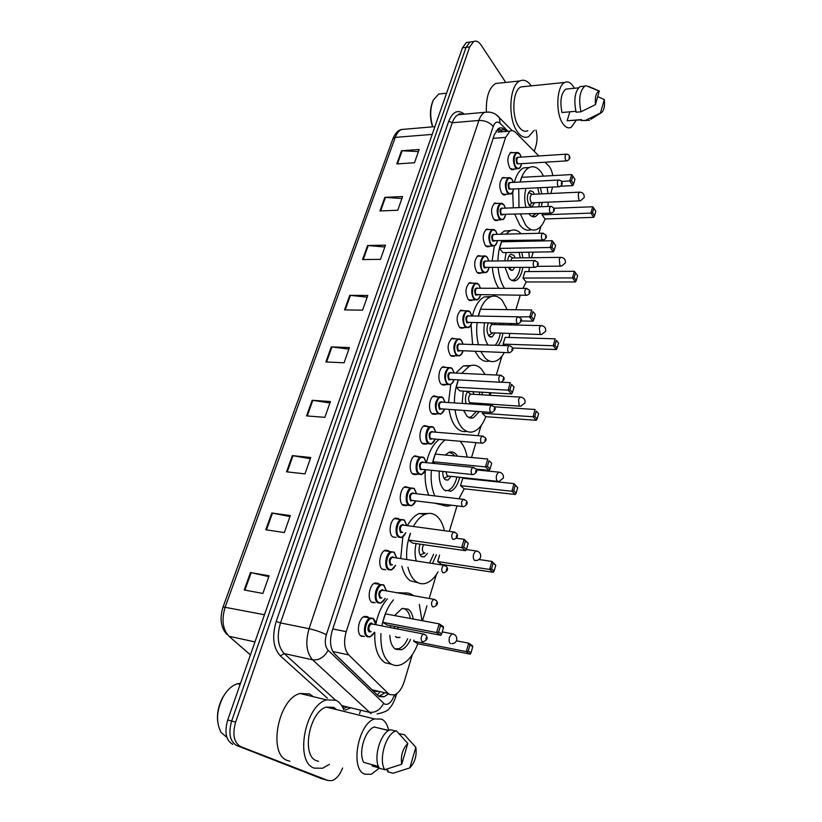 <?xml version="1.0" encoding="UTF-8"?>
<svg xmlns="http://www.w3.org/2000/svg" width="822" height="822" viewBox="0 0 822 822"><rect width="100%" height="100%" fill="white"/><g stroke="black" fill="none" stroke-linecap="round" stroke-linejoin="round"><path stroke-width="1.23" d="M371.513 602.064L375.192 602.721L372.047 602.464C366.941 599.813 369.16 584.761 374.904 582.983L378.141 583.281L379.024 584.062M382.22 569.153L385.765 569.718L382.549 569.399C377.617 566.605 379.661 551.994 385.21 550.237L388.518 550.596M392.711 536.9L396.122 537.383L392.834 536.992C388.087 534.064 389.957 519.864 395.31 518.137L398.68 518.569M407.137 505.211L402.914 505.232C398.331 502.18 400.057 488.381 405.225 486.665L409.212 487.713M417.062 474.14L412.798 474.099C408.37 470.934 409.962 457.505 414.946 455.809L418.809 456.765M426.793 443.685L425.93 444.178L422.487 443.572C418.213 440.304 419.672 427.214 424.491 425.56L428.231 426.423M436.328 413.815L435.465 414.329L431.992 413.641C427.851 410.281 429.197 397.509 433.852 395.875L437.468 396.677M445.678 384.521L444.815 385.045L441.311 384.275C437.314 380.822 438.547 368.369 443.048 366.756L446.531 367.485M454.833 355.792L453.991 356.316L450.456 355.474C446.88 348.733 447.425 342.98 452.069 338.191L455.439 338.859M463.824 327.598L462.981 328.132L459.426 327.207C455.953 320.498 456.446 314.805 460.926 310.151L464.173 310.767M472.629 299.938L471.797 300.482L468.232 299.475C464.851 292.776 465.314 287.166 469.629 282.634L472.763 283.189M481.281 272.781L480.449 273.336L476.873 272.246C473.585 265.578 474.017 260.029 478.168 255.611L481.189 256.125M489.758 246.127L488.936 246.692L485.36 245.521C482.154 238.873 482.555 233.397 486.562 229.091L489.47 229.564M498.081 219.957L497.269 220.532L493.693 219.279C490.57 212.651 490.94 207.236 494.803 203.034L497.618 203.476M506.26 194.259L505.448 194.845L501.872 193.509C498.831 186.902 499.18 181.549 502.91 177.449L505.612 177.85M514.274 169.024L513.473 169.62L509.907 168.202C506.948 161.605 507.266 156.314 510.873 152.317L513.483 152.686M360.581 635.653L364.393 636.423L361.331 636.228C356.029 633.721 358.443 618.195 364.403 616.408L367.547 616.644L368.523 617.466M333.845 653.048L372.109 689.812L376.959 691.682M538.862 155.964L515.62 132.486C513.771 130.667 511.89 130.215 509.979 131.13L505.622 137.397L346.226 631.656C343.442 641.828 344.274 649.575 348.723 654.898L388.303 693.521L389.813 694.641L394.488 694.888C398.721 693.069 401.968 688.641 404.239 681.602L412.336 654.631M498.06 132.075L509.979 131.13M552.774 175.62C552.014 171.223 550.658 167.976 548.675 165.88L545.058 162.222M550.802 193.478L552.61 187.077M422.508 620.754L426.988 605.824M429.218 598.395L436.369 574.588M449.346 531.361L457.001 505.879M471.53 457.494L475.979 442.668M478.075 435.701L481.106 425.591M490.2 395.31L490.97 392.741M496.283 375.048L501.965 356.142M511.325 324.947L511.736 323.58M515.887 309.76L520.244 295.232M531.505 257.738L533.19 252.138M536.519 241.031L536.797 240.137M538.852 233.294L540.968 226.235M506.27 131.428L504.513 129.66C502.632 127.842 500.721 127.389 498.779 128.304L494.412 134.52L332.18 630.854C329.365 640.985 330.218 648.702 334.718 654.024L377.904 695.494L379.425 696.594L384.08 696.84L388.015 694.23M384.08 693.326L378.829 696.244M342.62 768.005C339.948 774.838 336.424 779.04 332.037 780.612L328.06 780.52L240.63 746.612C233.88 742.615 232.215 734.447 235.637 722.096L469.67 46.936L473.585 41.562C476.195 40.401 478.692 41.542 481.055 44.984L505.756 82.436M536.006 130.092C537.393 135.558 537.393 140.778 535.985 145.741L534.259 151.31M360.622 710.198L359.533 713.702M321.484 778.629L236.674 745.492C229.903 741.495 228.239 733.347 231.66 721.028L466.043 47.388L469.968 42.025L472.825 41.665L469.968 42.025L466.043 47.388L231.66 721.028C228.239 733.347 229.903 741.495 236.674 745.492L324.269 779.431L240.63 746.612M325.245 779.708L328.06 780.52M498.522 128.448L502.509 131.726M232.739 744.383C225.958 740.386 224.283 732.248 227.715 719.969L462.426 47.84L466.362 42.497L469.218 42.128M367.588 245.521L385.487 245.151L380.483 259.351L362.553 259.577L367.588 245.521L368.235 245.542L363.221 259.567M384.83 197.362L402.605 196.52L397.766 210.247L379.97 210.956L384.83 197.362L385.477 197.372L380.627 210.925M401.516 150.775L419.158 149.491L414.483 162.766L396.81 163.927L401.516 150.775L402.153 150.765L397.458 163.886M312.165 400.293L330.434 401.547L324.875 417.329L306.575 415.901L312.165 400.293L312.822 400.365L307.253 415.953M292.344 455.624L310.737 457.505L304.972 473.873L286.549 471.807L292.344 455.624L293.012 455.717L287.227 471.879M271.794 513L290.3 515.558L284.33 532.543L265.783 529.789L271.794 513L272.472 513.123L266.472 529.892M250.474 572.544L269.092 575.811L262.886 593.453L244.237 589.97L250.474 572.544L251.162 572.677L244.925 590.093M349.751 295.334L367.773 295.468L362.594 310.171L344.541 309.884L349.751 295.334L350.398 295.375L345.209 309.894M331.287 346.894L349.432 347.572L344.069 362.8L325.892 361.957L331.287 346.894L331.944 346.956L326.56 361.988M348.877 349.134L331.944 346.956M367.167 297.184L350.398 295.375M268.804 576.633L251.162 572.677M289.94 516.586L272.472 513.123M310.305 458.727L293.012 455.717M329.941 402.944L312.822 400.365M418.408 151.597L402.153 150.765M401.907 198.503L385.477 197.372M384.83 247.001L368.235 245.542M329.417 764.337L322.584 768.251L314.292 768.128C294.348 762.323 304.849 705.307 326.581 699.902L335.941 700.272C339.352 701.978 341.962 705.173 343.781 709.838M289.919 761.234L287.71 760.607C267.479 754.719 278.021 698.659 300.04 693.491L309.545 693.922L313.357 696.707M379.312 768.149L371.369 774.232L364.937 774.221C349.771 769.618 357.96 723.566 374.596 718.942L381.675 719.116C385.138 720.935 387.491 724.727 388.724 730.481M318.566 761.316L316.645 760.771C301.027 756.065 309.298 711.369 326.396 707.095L333.681 707.372L336.732 709.643M388.775 730.45L374.555 727.069M378.469 766.423L363.776 762.426C357.96 753.096 365.019 729.689 374.318 727.008L374.606 726.905M401.701 764.275C400.53 755.819 402.564 748.893 407.804 743.478L401.701 764.275L384.758 769.7C378.315 759.97 385.765 734.025 395.701 731.035L390.316 729.7C380.35 732.659 372.88 758.511 379.353 768.231L384.758 769.7M407.804 743.478L396.358 730.809M409.829 767.892L415.819 747.29C416.97 755.552 414.966 762.426 409.829 767.892L393.008 773.245L387.635 771.776L388.066 770.337L385.241 769.567M379.178 767.912L372.14 765.991L372.5 764.799M226.913 737.426L221.169 732.515C215.724 722.261 216.422 710.29 223.265 696.614C227.324 689.73 232.061 685.435 237.476 683.75L240.538 683.246M217.563 720.473C217.029 712.366 218.827 704.546 222.957 697.025L225.505 693.131M239.459 684.233L240.188 684.233M398.989 733.584L404.403 734.714L415.819 747.29M401.968 593.689C405.739 592.364 409.212 592.754 412.377 594.84L413.497 595.683M419.312 604.468L421.984 620.651M417.833 643.729C413.558 654.744 407.928 661.741 400.92 664.71C397.478 665.964 394.241 665.758 391.21 664.084C383.782 659.141 380.36 648.969 380.935 633.557M391.416 664.197L385.128 662.789C377.668 657.847 374.236 647.705 374.811 632.344M410.548 639.393C408.092 644.818 405.071 648.27 401.485 649.75L395.711 649.339C392.156 647.017 390.183 642.342 389.792 635.303M390.347 627.494L390.707 625.686M394.611 615.575L401.896 608.557L408.02 609.102C410.671 610.921 412.428 614.229 413.281 619.038M413.672 641.211L417.74 643.708L470.184 654.117L466.28 651.61L413.672 641.211L414.011 640.071M381.901 625.871C384.018 615.062 387.871 606.4 393.461 599.896M382.754 622.305L387.162 625.008L440.839 635.283L436.605 632.57L382.754 622.305L385.384 613.87L439.174 623.847L443.387 626.6L443.51 627.648L440.5 625.686L438.671 631.913L441.691 633.865L443.51 627.648M375.921 623.857C378.099 613.428 381.922 605.084 387.368 598.817M395.906 592.641L404.927 592.981M468.252 650.973L471.037 652.771L472.732 646.77L469.958 644.951L468.252 650.973L466.28 651.61L468.674 643.184L456.436 640.821M469.958 644.951L468.674 643.184L472.558 645.732L472.732 646.77M438.671 631.913L436.605 632.57L439.174 623.847L440.5 625.686M440.839 635.283L441.691 633.865M470.184 654.117L471.037 652.771M402.801 608.27L405.318 609.236C407.825 610.941 409.51 614.024 410.373 618.504M407.681 638.828C405.308 643.955 402.41 647.222 398.978 648.63L395.084 648.928M394.632 626.436L394.262 628.255M395.526 636.433L396.656 637.502L400.016 637.317M398.033 627.083L397.622 628.902M413.363 526.522C416.805 520.275 420.73 516.206 425.149 514.305C429.279 512.681 433.06 513.216 436.513 515.918C440.222 518.98 442.842 523.912 444.383 530.693M438.054 571.937C434.756 577.537 430.985 581.216 426.772 582.952C423.083 584.37 419.621 583.98 416.364 581.801C412.469 579.017 409.654 574.146 407.928 567.201M417.925 582.716L410.353 580.805C406.438 578.03 403.612 573.181 401.876 566.245M416.292 560.984C414.73 555.734 414.668 549.928 416.086 543.578M426.741 528.32L431.612 528.978M437.653 561.549L441.506 564.395L493.323 572.317L489.635 569.441L437.653 561.549L439.575 555.169M406.756 559.525C406.15 550.576 407.342 541.862 410.322 533.375M436.379 554.696L432.495 563.471M408.452 540.013L412.613 543.075L465.653 550.699L461.666 547.586L408.452 540.013L410.517 533.406M400.694 558.6L402.852 536.982M407.322 525.71C410.764 519.483 414.709 515.425 419.148 513.545L427.872 513.524M491.535 568.865L494.166 570.93L495.779 565.217L493.159 563.142L491.535 568.865L489.635 569.441L491.916 561.426L478.969 559.515M493.159 563.142L491.916 561.426L495.779 565.217M463.659 547L466.506 549.23L468.232 543.332L465.406 541.082L463.659 547L461.666 547.586L464.111 539.304L456.344 538.235M465.406 541.082L464.111 539.304L468.232 543.332M465.653 550.699L466.506 549.23M493.323 572.317L494.166 570.93M433.584 554.275L429.577 563.029M420.021 544.143C418.357 549.754 418.83 553.905 421.45 556.607L424.214 556.946L427.502 553.381M423.69 544.667C421.963 547.925 421.963 550.637 423.659 552.805L425.077 553.021M460.084 441.311C463.495 444.918 465.848 450.179 467.153 457.083M467.102 478.137L467.009 478.681M464.245 488.813L458.912 498.81M451.329 505.191L451.227 505.242C447.6 506.701 444.147 506.27 440.88 503.937M443.037 505.211L434.93 503.228M459.673 477.356C457.885 484.59 454.946 489.213 450.836 491.217L444.394 490.148C440.438 486.326 438.732 479.997 439.277 471.15M445.319 455.049L448.802 452.429C451.237 451.442 453.477 451.853 455.542 453.672L457.566 456.189M460.505 485.648L464.153 488.802L515.343 494.474L511.859 491.258L460.505 485.648L462.735 478.24L514.027 483.624L517.716 487.6L515.25 485.288L513.699 490.734L516.185 493.036L517.716 487.6M434.869 496.015C431.704 488.864 430.543 480.305 431.386 470.338M432.434 463.372C434.92 452.295 439.112 444.507 445.021 440.027M475.959 469.033L489.224 470.359L485.463 466.886L487.785 459.015L435.27 454.104L432.886 461.748L435.074 463.639M428.899 495.317C425.827 488.453 424.625 480.233 425.313 470.646M426.433 462.786C428.93 451.74 433.143 443.983 439.071 439.513M513.699 490.734L511.859 491.258L514.027 483.624L515.25 485.288M487.395 466.362L490.076 468.838L491.72 463.238L489.049 460.741L487.395 466.362L485.463 466.886L432.886 461.748M489.049 460.741L491.72 463.238M489.224 470.359L490.076 468.838M515.343 494.474L516.185 493.036M449.202 452.275L452.922 453.97L454.566 455.912M456.909 477.068C455.162 484.014 452.316 488.453 448.36 490.374L445.319 490.816M442.811 471.509C442.626 475.27 443.377 477.962 445.062 479.606L447.949 480.099L451.052 476.452M445.997 471.838L447.209 475.948L497.587 481.332M461.676 373.352L469.352 366.119C473.719 364.28 477.746 365.256 481.425 369.047L485.124 374.503M489.398 392.649L489.48 395.269M488.926 404.177L488.792 405.174M485.853 416.703C482.925 424.224 479.113 429.084 474.397 431.283C470.42 432.927 466.66 432.136 463.115 428.899C459.025 424.882 456.323 418.552 455.018 409.931M466.845 431.396C463.444 432.177 460.238 431.19 457.248 428.437C453.138 424.429 450.415 418.121 449.089 409.531M479.226 411.596L473.657 417.617C471.304 418.603 469.085 418.121 467.009 416.168L463.649 410.527M462.18 403.448L463.218 391.118M482.298 413.25L485.761 416.692L536.314 420.289L533.026 416.775L482.298 413.25L482.73 411.832M454.453 402.944C454.33 394.663 455.604 387.028 458.286 380.062M482.082 392.217L482.339 394.848M481.795 403.725L481.6 404.701M456.159 387.224L459.878 390.923L511.633 393.944L508.088 390.152L456.159 387.224L458.388 380.072M448.524 402.554L450.754 384.532M455.768 373.065L463.474 365.852L470.924 365.543M534.814 416.312L537.156 418.83L538.626 413.641L536.283 411.113L534.814 416.312L533.026 416.775L535.091 409.5L494.351 406.828M536.283 411.113L538.626 413.641M509.959 389.69L512.486 392.402L514.058 387.07L511.531 384.336L509.959 389.69L508.088 390.152L510.298 382.672L501.441 382.209M511.531 384.336L514.058 387.07M511.633 393.944L512.486 392.402M536.314 420.289L537.156 418.83M479.349 392.063L479.616 394.683M479.072 403.551L478.866 404.527M476.411 411.401L471.191 416.888L468.571 417.36M467.739 391.385C465.386 394.889 464.831 398.999 466.084 403.694M473.02 404.147L473.451 403.181M473.996 394.344L472.897 391.683M467.543 391.632L470.544 394.139C468.221 396.533 467.923 399.379 469.639 402.688L519.596 406.16M478.281 316.069C480.798 306.113 484.744 299.742 490.107 296.978C494.525 295.067 498.605 296.28 502.355 300.605L507.195 309.637M509.846 323.539L509.907 324.916M509.671 333.681L509.188 337.482M504.328 352.525C502.037 356.645 499.386 359.399 496.385 360.796C492.337 362.523 488.494 361.516 484.877 357.755L480.911 351.662M489.429 361.002C485.761 362.05 482.309 360.889 479.072 357.519L475.085 351.446M488.104 345.035C484.333 339.527 483.131 332.18 484.507 322.995M512.507 348.025L556.33 349.535L553.206 345.743L555.179 338.808L505.15 337.359L503.115 344.12L504.4 345.569M478.445 344.706C476.709 337.842 476.257 330.547 477.099 322.83M502.93 323.395L503.085 324.762M502.848 333.496C502.047 338.643 500.454 342.589 498.07 345.363M521.251 320.95L532.985 321.186L529.625 317.117L531.731 309.986L480.51 309.257L478.373 316.08M472.599 344.51L471.037 324.813M472.424 315.967C474.952 306.031 478.907 299.691 484.302 296.927L491.176 296.547M554.942 345.332L557.172 348.035L558.57 343.093L556.35 340.37L554.942 345.332L553.206 345.743L503.115 344.12M556.35 340.37L558.57 343.093M531.444 316.696L533.838 319.614L535.327 314.528L532.944 311.6L531.444 316.696L519.011 316.922M532.944 311.6L535.327 314.528M532.985 321.186L533.838 319.614M556.33 349.535L557.172 348.035M500.249 323.334L500.413 324.7M500.166 333.424C499.314 338.705 497.629 342.651 495.111 345.261M488.278 323.077C486.377 328.101 486.624 332.468 489.039 336.177L492.059 337.01L494.793 333.28M495.029 324.577L494.546 323.21M492.902 324.536L491.813 324.505C489.696 326.745 489.439 329.509 491.053 332.776L540.557 334.513M525.371 240.384L525.751 241.267M528.772 252.21L529.399 257.759M529.347 267.417L528.865 271.558M526.214 281.967L522.926 288.378M522.782 267.469C521.693 274.24 519.442 278.566 516.041 280.446C513.627 281.504 511.346 280.764 509.198 278.206L505.16 267.612M504.79 260.862L506.085 252.56M523.008 278.042L526.121 281.967L575.441 281.956L572.482 277.928L523.008 278.042L524.96 271.579L574.362 271.301L572.482 277.928L574.167 277.559L576.273 280.436L577.609 275.709L575.513 272.822L574.167 277.559M504.523 288.317C501.091 283.158 498.964 276.274 498.142 267.664M497.916 260.944C498.101 253.33 499.406 246.651 501.841 240.897M505.941 234.126L510.051 230.848C513.945 229.091 517.644 230.057 521.138 233.736M521.754 252.323L522.895 257.841M499.509 248.408L502.848 252.611L553.329 251.83L550.154 247.504L499.509 248.408L501.574 241.781L552.158 240.702L550.154 247.504L551.922 247.134L554.182 250.227L555.6 245.377L553.35 242.274L551.922 247.134M498.779 288.306C495.327 283.158 493.19 276.295 492.357 267.705M492.131 261.006L494.289 246.004M500.187 234.27L504.307 231.003L510.647 230.581M553.329 251.83L554.182 250.227M553.35 242.274L552.158 240.702M575.441 281.956L576.273 280.436M575.513 272.822L574.362 271.301M519.072 252.364L520.254 257.882M520.151 267.489C519.072 273.973 516.884 278.113 513.606 279.912L511.757 280.374M515.127 257.944L513.832 255.293L510.739 254.245C509.075 255.2 508.047 257.399 507.667 260.831M508.571 267.582L509.548 269.287L512.599 270.294L514.798 267.53M513.103 257.964L512.147 257.985L510.596 260.8M520.038 182.042C522.145 174.531 525.196 169.702 529.193 167.565C533.601 165.592 537.701 167.277 541.482 172.62L543.506 176.124M547.123 187.344L548.017 193.602M548.253 202.15L547.945 206.476M545.099 218.95C543.034 224.211 540.393 227.663 537.167 229.297C533.098 231.126 529.214 229.657 525.505 224.879L520.521 214.223M531.238 229.595C527.251 231.188 523.45 229.677 519.833 225.043L514.819 214.419M525.967 207.329C524.313 200.876 524.302 194.567 525.957 188.382M542.047 214.819L545.007 218.95L593.7 217.357L590.905 213.114L542.047 214.819L542.458 213.443M519.031 207.596L518.733 188.731M540.331 187.683L541.832 193.889M542.078 202.397L541.431 206.723M538.749 213.576L535.749 216.422C533.396 217.481 531.146 216.648 529.008 213.925M560.655 186.224L572.749 185.628L569.738 181.076L571.66 174.583L521.703 177.316L520.234 182.032M513.318 207.822L512.692 191.958M514.325 182.34C516.432 174.85 519.494 170.041 523.522 167.904L529.399 167.472M592.539 212.785L594.542 215.816L595.816 211.305L593.833 208.254L592.539 212.785L590.905 213.114L592.703 206.774L553.864 208.254M571.454 180.748L573.592 184.005L574.948 179.381L572.821 176.114L571.454 180.748L561.529 181.498M572.749 185.628L573.592 184.005M572.821 176.114L571.66 174.583M593.7 217.357L594.542 215.816M593.833 208.254L592.703 206.774M537.68 187.806L539.242 194.002M539.479 202.51L538.811 206.825M535.944 213.679L531.834 216.402M534.362 194.228L533.262 191.937L530.159 190.704C526.83 194.413 526.501 199.284 529.152 205.315L532.214 206.507L534.608 202.705M532.44 194.311L531.598 194.352C529.83 196.324 529.645 198.924 531.063 202.15L532.697 202.787L579.613 200.856M534.279 130.225L528.649 136.627C524.724 138.384 520.953 136.719 517.315 131.633C507.575 118.615 509.26 85.159 519.874 80.957C523.881 79.148 527.683 80.792 531.279 85.868M576.232 120.279L571.187 127.328C568.197 128.735 565.331 127.369 562.597 123.208C555.292 112.635 556.679 85.796 564.714 82.467C567.879 80.998 570.838 82.498 573.602 86.957L574.321 88.262M527.827 130.739C524.724 132.126 521.734 130.801 518.877 126.752C511.233 116.457 512.579 90.225 520.932 86.916L524.744 86.536M575.873 111.299L562.001 112.501C559.751 101.209 561.005 93.41 565.762 89.105L568.362 88.848M595.457 104.641C594.83 96.975 596.084 92.465 599.228 91.098L595.457 104.641L580.969 111.782C578.452 99.483 579.736 90.934 584.812 86.146L586.127 85.724L587.853 86.433M599.443 91.078L588.552 86.361M580.969 111.782L576.119 112.203C573.592 99.935 574.876 91.406 579.972 86.618L582.706 86.351M589.538 120.259L581.185 120.536L581.473 119.591L567.149 120.762L569.852 111.823M581.39 119.858L567.149 120.762M486.388 111.751C485.956 97.181 489.008 87.769 495.563 83.505L500.485 82.991M432.804 126.835C429.844 116.971 430.05 108.011 433.41 99.945L438.712 94.016L443.007 93.574M432.567 126.855C429.598 117.33 429.742 108.638 433.009 100.757L433.297 100.181M604.324 99.606C604.93 105.391 604.18 109.603 602.064 112.244L600.399 113.087L604.324 99.606L597.81 96.626M600.399 113.087L586.004 120.135M586.764 120.485L581.185 120.536M372.109 689.812L388.303 693.521M379.507 692.268L377.401 695.022M496.169 130.77L496.241 131.952M332.828 651.517L348.723 654.898M332.797 628.974L346.226 631.656M493.159 138.343L505.622 137.397M507.975 131.294L499.992 123.3C497.207 120.968 494.947 122.036 493.2 126.485L326.375 634.718C324.485 641.499 325.06 646.688 328.112 650.264L384.573 704.084C388.457 705.225 391.662 702.317 394.17 695.361L394.293 694.95M377.041 713.948C384.028 712.53 388.148 710.629 389.381 708.245C391.344 706.704 393.491 702.851 395.814 696.666L394.17 695.361M350.871 707.834L345.035 710.146M327.403 698.217L280.353 655.905C273.192 647.993 271.815 636.505 276.202 621.432L448.72 121.245C452.737 111.525 457.936 109.162 464.317 114.155M235.637 722.096L227.715 719.969M469.67 46.936L462.426 47.84M459.95 113.847L460.69 114.484M347.12 706.92L343.349 708.8M371.092 713.66L312.607 659.819L284.155 653.552L335.489 700.067M328.112 650.264C324.279 657.271 319.111 660.456 312.607 659.819C306.38 652.709 305.198 642.331 309.062 628.696L280.497 622.922C276.603 636.3 277.826 646.513 284.155 653.552L280.353 655.905M383.566 703.365C380.144 710.044 375.305 713.003 369.057 712.242L341.654 705.595M341.736 705.708L343.647 706.992M326.375 634.718C321.474 632.21 315.699 630.197 309.062 628.696L478.877 120.454L452.275 122.735L280.497 622.922L276.202 621.432M493.2 126.485C489.707 122.386 484.939 120.382 478.877 120.454C480.295 116.323 482.237 113.611 484.692 112.316L489.409 112.059M496.139 114.69L499.478 117.823C495.769 113.231 490.837 111.391 484.692 112.316L458.183 114.71C458.82 113.734 460.299 113.6 462.601 114.309L458.183 114.71C455.686 115.994 453.713 118.666 452.275 122.735L448.72 121.245M512.229 130.677L499.478 117.823L499.992 123.3M500.742 129.968L504.513 129.66M264.458 614.743L223.081 606.913L392.916 138.743L395.259 137.387L225.238 606.924C221.354 619.654 222.618 629.436 229.05 636.279L250.433 654.908M406.037 129.105L401.434 129.496C398.804 130.76 396.749 133.39 395.259 137.387L432.197 134.397M320.508 778.342L324.269 779.431M229.05 636.279L254.974 641.9M453.518 634.06L451.864 633.721L449.48 637.184C448.761 640.246 449.059 642.372 450.394 643.575M477.274 551.13L475.753 550.884L473.657 553.966C472.969 556.895 473.256 559.022 474.51 560.337L475.928 560.512C478.291 560.409 479.853 559.268 480.603 557.09C481.014 553.525 479.401 551.459 475.753 550.884L466.331 549.538M499.868 472.28L498.492 472.105L496.642 474.869C495.985 477.664 496.252 479.781 497.433 481.199L498.923 481.466L503.362 478.116C503.742 474.582 502.119 472.588 498.492 472.105L476.339 469.896M521.384 397.201L520.151 397.098L518.518 399.574L519.257 405.873L520.778 406.232L525.022 402.934C525.381 399.43 523.758 397.488 520.151 397.098L470.544 394.139M541.904 325.646L540.814 325.594L539.366 327.814L540.054 334.081L541.606 334.544L545.664 331.276C546.014 327.803 544.4 325.902 540.814 325.594L491.813 324.505M561.508 257.368L560.553 257.368L559.258 259.362L559.905 265.588L561.457 266.143L565.361 262.906C565.7 259.444 564.098 257.594 560.553 257.368L512.147 257.985M580.24 192.153L579.407 192.173L578.256 193.982L578.852 200.167L580.414 200.825L584.175 197.609C584.504 194.146 582.911 192.338 579.407 192.173L531.598 194.352M374.524 632.293L370.054 636.927L367.187 636.742C362.235 634.399 364.506 619.798 370.064 618.103L373.003 618.319M375.87 624.71L373.332 619.028C367.629 615.01 361.844 633.176 367.907 636.228C370.27 637.266 372.438 635.951 374.39 632.262M371.225 631.645L369.263 631.913C366.252 630.382 369.119 621.329 371.976 623.312L372.715 624.104M372.551 624.217L371.133 623.939C368.646 626.292 368.266 628.768 369.972 631.399L370.804 631.563M372.335 624.032L423.258 633.988L426.032 635.324C428.087 638.078 427.152 640.215 423.227 641.735L422.118 641.663C420.474 638.992 420.854 636.433 423.258 633.988L424.676 634.286M425.806 639.023L426.186 637.749L425.806 639.023M383.576 584.832L380.555 584.555L383.576 584.832M385.189 598.437L380.822 603.122L377.884 602.875C373.106 600.389 375.192 586.23 380.555 584.555L374.02 583.445M386.361 590.997L383.905 585.511C378.326 581.308 372.664 599.104 378.582 602.362C380.987 603.512 383.144 602.187 385.056 598.406M381.953 597.861L379.918 598.139C377.935 593.474 378.819 590.658 382.579 589.713L383.258 590.463M383.073 590.535L381.706 590.299C379.322 592.57 378.963 595.015 380.627 597.625L381.583 597.789M382.6 590.175L433.595 599.259L436.42 600.635C438.403 603.245 437.479 605.331 433.667 606.893L432.516 606.8C430.923 604.139 431.283 601.622 433.595 599.259L434.951 599.526M436.174 604.17L436.544 602.927L436.174 604.17M395.629 565.259L391.364 570.006L388.354 569.708C383.751 567.077 385.662 553.34 390.851 551.685L394.087 552.137M396.646 557.974L394.252 552.682C388.816 548.295 383.268 565.721 389.053 569.194C391.478 570.437 393.625 569.122 395.505 565.238M392.454 564.765L390.358 565.053C388.426 560.347 389.289 557.593 392.957 556.792L393.594 557.511M393.378 557.532L392.063 557.337C389.772 559.535 389.443 561.94 391.056 564.539L392.135 564.714M393.224 557.419L443.705 565.248L446.593 566.666C448.504 569.112 447.6 571.156 443.88 572.79L442.709 572.667C441.157 570.006 441.496 567.54 443.705 565.248L445.021 565.485M446.336 570.047L446.695 568.824L446.336 570.047M405.852 532.759L401.681 537.567L398.608 537.198C394.17 534.454 395.937 521.107 400.93 519.473L404.075 519.874M406.705 525.628L404.403 520.511C399.091 515.949 393.656 533.026 399.297 536.694C401.753 538.04 403.9 536.725 405.739 532.738M402.739 532.327L400.581 532.635C398.701 527.888 399.543 525.186 403.129 524.539L403.725 525.227M403.479 525.207L402.215 525.032C400.016 527.169 399.708 529.532 401.28 532.122L402.472 532.286M403.335 525.104L453.621 531.947L456.549 533.396C458.409 535.697 457.515 537.691 453.878 539.386L452.686 539.242C451.186 536.591 451.494 534.156 453.621 531.947L454.885 532.153M456.272 536.632L456.631 535.441L456.272 536.632M415.86 500.927L411.791 505.777L408.657 505.345C404.383 502.489 405.996 489.501 410.825 487.898L414.021 488.36M416.569 493.888L414.35 488.987C409.151 484.25 403.828 500.988 409.346 504.842C411.822 506.29 413.949 504.985 415.737 500.917M412.798 500.557L410.61 500.865C408.76 496.077 409.592 493.436 413.106 492.933L413.63 493.539M413.384 493.519L412.161 493.375C410.055 495.44 409.767 497.772 411.288 500.351L462.498 506.537M413.117 493.323L463.32 499.324L466.3 500.804C468.088 502.972 467.215 504.924 463.67 506.681L462.457 506.506C460.998 503.865 461.286 501.471 463.32 499.324L464.543 499.499M466.012 503.907L466.362 502.735L466.012 503.907M425.652 469.752L421.696 474.623L418.521 474.119C414.38 471.15 415.87 458.522 420.535 456.929L423.453 457.217M426.238 462.765L424.101 458.07C419.025 453.179 413.805 469.578 419.199 473.616C421.676 475.167 423.792 473.883 425.539 469.742M422.631 469.444L420.432 469.722C418.634 464.903 419.446 462.313 422.878 461.943L423.33 462.478M423.083 462.447L421.922 462.334C419.898 464.348 419.631 466.639 421.111 469.208L472.136 474.52M422.888 462.324L472.835 467.358L475.856 468.869C477.582 470.914 476.719 472.835 473.256 474.633L472.034 474.428C470.616 471.797 470.883 469.444 472.835 467.358L474.006 467.513M475.558 471.838L475.897 470.698L475.558 471.838M435.249 439.184L431.396 444.086L428.18 443.51C424.183 440.448 425.549 428.139 430.06 426.567L432.865 426.813M435.711 432.249L433.667 427.769C428.694 422.714 423.577 438.804 428.858 443.007C431.345 444.661 433.441 443.387 435.136 439.184M432.28 438.938L430.06 439.184C428.303 434.335 429.105 431.797 432.464 431.56L432.855 432.012M432.608 431.992L431.499 431.91C429.546 433.862 429.3 436.112 430.738 438.681L481.579 443.14M432.475 431.92L482.165 436.04L485.206 437.571C486.891 439.493 486.038 441.383 482.648 443.233L481.415 443.007C480.038 440.376 480.284 438.054 482.165 436.04L483.285 436.163M484.908 440.417L485.237 439.297L484.908 440.417M444.651 409.222L440.9 414.144L437.653 413.497C434.129 407.116 434.715 401.547 439.4 396.79L442.092 396.995M445 402.328L443.037 398.043C438.177 392.844 433.163 408.616 438.321 412.993C440.818 414.74 442.894 413.487 444.538 409.212M441.733 409.017L439.503 409.243C437.797 404.362 438.578 401.876 441.866 401.763L442.185 402.143M441.938 402.133L440.88 402.061C439.01 403.962 438.773 406.181 440.181 408.74L490.837 412.397M441.866 402.102L491.309 405.338L494.371 406.89C496.005 408.719 495.173 410.568 491.854 412.459L490.6 412.202C489.265 409.582 489.501 407.291 491.309 405.338L492.368 405.431M494.073 409.623L494.402 408.524L494.073 409.623M453.867 379.836C453.641 381.778 452.429 383.422 450.22 384.768L446.942 384.049C443.52 377.699 444.065 372.212 448.565 367.578L451.155 367.742M454.114 372.983L452.234 368.883C447.487 363.55 442.565 379.024 447.61 383.555C450.117 385.405 452.162 384.162 453.765 379.826M450.99 379.682L448.771 379.877C447.096 374.976 447.867 372.53 451.083 372.541L451.34 372.849M501.286 375.315L500.269 375.233L503.362 376.805C504.955 378.552 504.122 380.381 500.875 382.302L499.612 382.004C498.317 379.394 498.533 377.134 500.269 375.233L450.096 372.787C448.288 374.637 448.072 376.825 449.439 379.374L499.91 382.251M503.054 379.445L503.372 378.367L503.054 379.445M462.909 351.004C462.642 353.049 461.461 354.703 459.364 355.967L456.066 355.166C452.727 348.836 453.23 343.421 457.577 338.921L460.043 339.044M463.053 344.202L461.255 340.287C456.611 334.811 451.781 349.987 456.724 354.672C459.221 356.625 461.255 355.392 462.807 350.994M460.084 350.902L457.864 351.066C456.22 346.134 456.981 343.74 460.125 343.873L460.33 344.11M510.03 345.785L512.168 347.316C513.719 348.949 512.907 350.758 509.722 352.73L508.448 352.402C507.184 349.792 507.39 347.572 509.065 345.723L459.128 344.069C457.392 345.867 457.196 348.025 458.522 350.562L508.808 352.689M511.859 349.843L512.178 348.785L511.859 349.843M471.766 322.717C471.006 325.563 469.855 327.218 468.324 327.701L465.005 326.837C461.759 320.518 462.231 315.175 466.413 310.798L468.776 310.88M471.818 315.956L470.112 312.216C465.56 306.627 460.834 321.515 465.663 326.334C468.16 328.379 470.163 327.177 471.674 322.717M469.002 322.666L466.773 322.799C465.18 317.847 465.92 315.494 469.002 315.74L469.146 315.905M468.91 315.905L467.995 315.884C466.331 317.631 466.136 319.768 467.43 322.306L517.521 323.704M468.869 315.905L517.685 316.778L520.809 318.381C522.33 319.922 521.518 321.71 518.394 323.724L517.12 323.365C515.887 320.765 516.082 318.576 517.685 316.778L518.6 316.819M520.501 320.827L520.809 319.789L520.501 320.827M480.469 294.964C480.182 297.163 479.062 298.828 477.109 299.979L473.78 299.023C470.626 292.735 471.057 287.453 475.085 283.189L477.346 283.251M480.428 288.245L478.805 284.679C474.356 278.956 469.701 293.567 474.428 298.53C476.935 300.677 478.918 299.485 480.367 294.964M477.746 294.954L475.527 295.057C473.965 290.084 474.695 287.772 477.716 288.132L477.798 288.234M477.561 288.234L476.709 288.234C475.095 289.93 474.921 292.046 476.174 294.564L526.07 295.273M477.531 288.234L526.152 288.388L529.286 290.002C530.663 292.252 529.861 294.009 526.902 295.283L525.618 294.882C524.426 292.293 524.6 290.135 526.152 288.388L527.015 288.409M528.967 292.355L529.276 291.337L528.967 292.355M488.998 267.736C488.289 270.623 487.199 272.298 485.73 272.76L482.401 271.733C479.329 265.455 479.729 260.245 483.613 256.094L485.761 256.125M488.874 261.047L487.333 257.646C482.976 251.799 478.414 266.143 483.038 271.239C485.545 273.479 487.497 272.308 488.905 267.736M486.326 267.756L484.117 267.828C482.586 262.835 483.305 260.574 486.264 261.026L486.295 261.077M486.069 261.077L485.247 261.088C483.696 262.742 483.531 264.828 484.754 267.335L534.454 267.376M486.028 261.077L534.454 260.533L537.598 262.156C538.944 264.335 538.153 266.071 535.235 267.376L533.961 266.945C532.8 264.365 532.964 262.228 534.454 260.533L535.276 260.543M537.28 264.427L537.578 263.43L537.28 264.427M497.361 241C496.652 243.97 495.594 245.644 494.186 246.045L490.857 244.946C487.867 238.688 488.237 233.54 491.977 229.492L494.032 229.492M497.166 234.342L495.707 231.095C491.443 225.146 486.963 239.223 491.494 244.453C493.991 246.775 495.913 245.624 497.279 241M494.752 241.052L492.553 241.103C491.053 236.109 491.751 233.88 494.639 234.414M494.412 234.414L493.642 234.434C492.152 236.048 491.998 238.113 493.19 240.61L542.684 240.014M494.382 234.414L542.602 233.201L545.746 234.835C547.072 236.921 546.291 238.637 543.424 239.993L542.14 239.531C541.01 236.962 541.164 234.845 542.602 233.201L543.383 233.201M545.438 237.024L545.726 236.048L545.438 237.024M505.581 214.748C504.862 217.799 503.835 219.484 502.489 219.813L499.16 218.631C496.241 212.395 496.591 207.308 500.208 203.363L502.15 203.342M505.314 208.13L503.927 205.038C499.755 198.986 495.358 212.806 499.786 218.149C502.283 220.563 504.184 219.433 505.489 214.758M503.023 214.84L500.824 214.861C499.365 209.929 500.033 207.719 502.838 208.233M551.336 206.363L553.751 208.017C555.035 210.042 554.275 211.737 551.449 213.124L550.165 212.631C549.065 210.062 549.209 207.976 550.596 206.373L501.882 208.264C500.444 209.836 500.3 211.87 501.461 214.378L550.75 213.155M553.442 210.134L553.72 209.168L553.442 210.134M513.647 188.978C512.959 192.04 511.962 193.735 510.647 194.064L507.308 192.8C504.472 186.584 504.8 181.549 508.284 177.706L510.133 177.665M513.308 182.392L512.003 179.443C507.914 173.288 503.598 186.851 507.934 192.317C510.421 194.824 512.301 193.715 513.565 188.988M511.14 189.101L508.952 189.091C507.513 184.21 508.16 182.022 510.883 182.515M510.668 182.535L509.979 182.566C508.582 184.097 508.458 186.111 509.589 188.608L510.924 189.111L558.662 186.779M510.637 182.535L558.457 180.039C560.244 180.182 561.292 180.737 561.601 181.693C562.865 183.655 562.104 185.34 559.33 186.748L558.046 186.224C556.977 183.666 557.111 181.6 558.457 180.039L559.145 180.018M561.292 183.738L561.57 182.792L561.292 183.738M521.569 163.67C520.881 166.804 519.905 168.5 518.641 168.767L515.312 167.431C512.558 161.235 512.856 156.262 516.226 152.502L517.983 152.44M521.169 157.115L519.925 154.3C515.928 148.042 511.685 161.379 515.939 166.948C518.415 169.548 520.264 168.448 521.487 163.67M519.114 163.825L516.946 163.773C515.528 158.944 516.154 156.776 518.795 157.269M518.579 157.279L517.932 157.321C516.586 158.821 516.463 160.814 517.562 163.29L518.898 163.835L566.44 160.896M518.548 157.279L566.163 154.187C567.951 154.32 568.999 154.875 569.307 155.851C570.55 157.732 569.81 159.396 567.067 160.865L565.793 160.3C564.745 157.752 564.868 155.707 566.163 154.187L566.82 154.156M568.999 157.824L569.276 156.899L568.999 157.824M500.105 131.91L497.433 129.27M513.473 169.62L511.716 169.722M505.448 194.845L503.588 194.927M497.269 220.532L495.296 220.604M488.936 246.692L486.86 246.734M480.449 273.336L478.25 273.346M471.797 300.482L469.475 300.462M462.981 328.132L460.536 328.081M453.991 356.316L451.412 356.214M444.815 385.045L442.113 384.891M435.465 414.329L432.619 414.124M425.93 444.178L422.95 443.921M416.199 474.633L413.076 474.304M406.263 505.694L402.996 505.294M380.134 695.926L384.08 696.84M473.585 41.562L466.362 42.497M395.814 696.666L396.718 693.686M392.916 138.743C395.177 133.328 398.023 130.246 401.434 129.496L434.9 126.65M226.759 634.327C220.748 627.433 219.525 618.288 223.081 606.913M250.422 654.939L228.968 636.259M388.57 730.573L374.318 727.008M395.701 731.035L390.316 729.7M374.596 718.942L326.396 707.095M326.581 699.902L300.04 693.491M240.137 684.397L237.476 683.75M401.485 649.75L397.714 648.979M399.245 637.697L396.091 637.071M451.73 643.667C454.217 643.626 455.871 642.455 456.672 640.153C457.124 636.536 455.511 634.399 451.864 633.721L442.267 631.902M425.149 514.305L419.148 513.545M424.214 556.946L421.326 556.515M424.81 552.98L420.114 554.973M447.949 480.099L445.339 479.822M448.237 476.328L444.024 478.312M469.352 366.119L463.474 365.852M470.821 403.15L469.352 403.91M490.107 296.978L484.302 296.927M492.059 337.01L490.004 336.958M492.357 333.331L488.504 335.479M492.347 324.392L490.272 323.118M516.041 280.446L511.911 280.446M510.051 230.848L504.307 231.003M512.599 270.294L510.781 270.304M511.346 267.561L509.219 268.835M537.208 266.349L560.542 266.153M512.64 257.861L509.106 255.878M535.749 216.422L532.142 216.546M529.193 167.565L523.522 167.904M532.214 206.507L530.622 206.569M532.522 202.859L529.008 205.11M532.05 194.239L528.567 192.43M578.472 87.851L565.762 89.105M599.228 91.098L586.127 85.724M584.812 86.146L579.972 86.618M564.714 82.467L520.932 86.916M519.874 80.957L495.563 83.505M446.582 93.215L438.712 94.016M433.009 100.757L433.41 99.945M600.841 113.015L590.771 119.324M375.993 624.73C376.219 622.829 375.325 620.764 373.301 618.534L363.509 616.86M386.484 591.018L383.874 585.048M396.759 557.994L394.241 552.25L384.326 550.709M406.828 525.638L404.393 520.1L394.437 518.62M416.682 493.899L414.339 488.587L404.352 487.158M408.74 505.407L402.266 504.605M426.351 462.776L424.09 457.7L414.083 456.313M418.778 474.315L412.325 473.636M435.814 432.259L433.656 427.409L423.628 426.063M428.611 443.839L422.179 443.274M445.103 402.338L443.037 397.704L432.988 396.399M438.249 413.949L431.848 413.497M454.217 372.993L452.234 368.564L448.565 367.578L442.185 367.29M447.692 384.634L441.322 384.285M463.146 344.202L461.255 339.979L457.577 338.921L451.216 338.726M456.96 355.875L450.61 355.618M471.91 315.956L470.112 311.928L466.413 310.798L460.073 310.706M466.043 327.649L459.714 327.495M480.521 288.245L478.805 284.402L475.085 283.189L468.787 283.189M474.941 299.958L468.653 299.896M488.956 261.047L487.333 257.378C485.771 255.94 484.538 255.508 483.613 256.094L477.335 256.187M483.685 272.77L477.418 272.801M497.248 234.342L495.707 230.848L491.977 229.492L485.73 229.667M492.255 246.076L486.018 246.199M505.396 208.13L503.927 204.791L500.208 203.363L493.981 203.62M500.66 219.875L494.454 220.08M513.39 182.392L512.003 179.206L508.284 177.706L502.088 178.045M508.91 194.136L502.735 194.424M521.251 157.105L519.936 154.084L516.226 152.502L510.061 152.923M517.007 168.859L510.852 169.229"/></g></svg>
